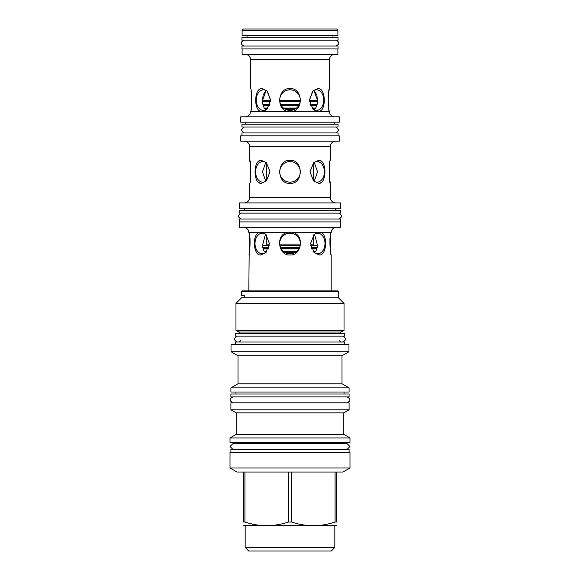 <?xml version="1.0" encoding="UTF-8"?>
<svg xmlns="http://www.w3.org/2000/svg" width="580" height="580" viewBox="0 0 580 580"><rect width="100%" height="100%" fill="white"/><g stroke="black" fill="none" stroke-linecap="round" stroke-linejoin="round"><path stroke-width="0.87" d="M248.82 290.892L249.175 253.344M249.581 251.198L249.69 250.473M249.799 249.755L249.632 236.096M249.523 235.444L248.98 232.689C251.089 236.031 249.618 256.164 248.82 254.946M259.927 254.845L260.376 254.917M263.965 254.04L264.364 253.786M269.388 244.115L266.321 244.115L266.169 234.755A10.302 7.286 -90 0 0 262.305 233.182A10.302 7.286 -90 0 0 255.019 243.484A10.302 7.286 -90 0 0 262.305 253.786A10.302 7.286 -90 0 0 266.169 252.213M318.202 254.859L319.95 254.874M321.015 254.548L321.885 254.047M322.226 233.182L321.69 232.776M330.803 253.235L331.18 254.946C330.382 256.164 328.911 236.031 331.02 232.689L330.933 233.088M330.353 236.19L330.274 250.234M330.462 251.43L330.614 252.278M331.18 254.946L331.18 290.892M336.574 227.295A5.394 5.394 0 0 0 331.18 232.689L331.18 232.13L331.02 232.689L321.545 232.689C328.033 236.045 326.38 256.179 319.116 254.946L314.2 252.605L310.597 243.484L314.2 234.363L318.014 232.13L319.116 232.689L320.225 232.13L321.545 232.689L320.225 232.13M293.589 232.689C304.87 236.031 301.078 256.164 290 254.946C278.922 256.164 275.13 236.031 286.411 232.689L288.434 232.13L290 232.689L291.566 232.13L293.589 232.689L316.47 232.689M259.775 232.13L260.884 232.689L261.986 232.13L263.53 232.689L265.8 234.363L269.403 243.484L265.8 252.605L260.884 254.946C253.619 256.171 251.966 236.045 258.455 232.689L259.775 232.13L258.455 232.689L248.98 232.689L248.82 232.13L248.98 232.689M243.426 227.295A5.394 5.394 0 0 1 248.82 232.689L248.82 232.13L248.82 232.689M263.363 249.538L263.951 250.85M262.486 245.26L262.812 247.558L262.486 245.26L269.287 245.26M262.523 245.26L265.502 234.233L262.523 245.26M310.713 245.26L317.514 245.26L317.188 247.558L317.514 245.26M279.741 242.563L279.85 245.26L300.15 245.26L299.875 246.42M314.498 234.233L317.477 245.26L314.498 234.233M314.222 162.393L317.543 171.854L314.222 181.315L317.543 171.854L314.222 162.393M265.778 181.315L262.457 171.854L265.778 162.393L262.457 171.854L265.778 181.315M262.812 247.558L268.786 247.558M279.85 245.26L280.539 247.558L299.461 247.558L299.853 246.486M311.214 247.558L317.188 247.558M311.728 248.936L316.839 248.936L315.788 251.285L316.839 248.936M281.257 248.936L298.743 248.936M263.161 248.936L268.272 248.936M264.212 251.285L266.923 251.285M283.279 251.285L296.721 251.285M313.077 251.285L315.788 251.285M286.455 253.155L285.331 252.662L294.669 252.662M316.803 248.936L317.151 247.558M314.577 252.662L315.752 251.285M313.831 252.213A10.302 7.286 90 0 0 317.695 253.786A10.302 7.286 90 0 0 324.981 243.484A10.302 7.286 90 0 0 317.695 233.182A10.302 7.286 90 0 0 313.831 234.755M291.196 253.714L292.385 253.504M297.475 250.575L298.149 249.784M300.295 243.912L300.259 242.563M300.048 241.222L299.664 239.91M299.091 238.641L298.446 237.582M298.352 237.452L297.446 236.364M296.402 235.407L295.242 234.61M293.995 233.987L292.69 233.537M292.458 233.479L291.356 233.269M290 253.786A10.302 10.302 0 0 0 300.302 243.484A10.302 10.302 0 0 0 290 233.182A10.302 10.302 0 0 0 279.698 243.484A10.302 10.302 0 0 0 290 253.786M287.615 253.504L288.804 253.714M281.851 249.784L282.525 250.575M288.644 233.269L287.557 233.472M287.31 233.537L286.005 233.987M284.758 234.61L283.598 235.407M282.554 236.364L281.648 237.452M281.525 237.626L280.909 238.641M280.336 239.91L279.951 241.222M262.849 247.558L263.197 248.936M264.248 251.285L265.423 252.662M288.623 161.646L287.477 161.863M287.267 161.922L285.94 162.385M284.686 163.031L283.511 163.85M282.46 164.829L281.561 165.945M281.401 166.184L280.829 167.171M280.27 168.461L279.901 169.802M279.719 171.165L279.719 172.543M279.901 173.906L280.27 175.247M280.829 176.537L281.43 177.574M281.561 177.763L282.46 178.879M283.511 179.858L284.686 180.677M285.94 181.322L287.267 181.786M287.47 181.837L288.623 182.062M291.377 182.062L292.523 181.844M292.733 181.786L294.06 181.322M295.314 180.677L296.489 179.858M297.54 178.879L298.439 177.763M298.599 177.531L299.171 176.537M299.73 175.247L300.099 173.906M300.281 172.543L300.281 171.165M300.099 169.802L299.73 168.461M299.171 167.171L298.57 166.134M298.439 165.945L297.54 164.829M296.489 163.85L295.314 163.031M294.06 162.385L292.733 161.922M292.53 161.871L291.377 161.646M335.74 202.906A5.394 5.394 90 0 1 330.346 197.512L330.346 183.316C328.831 184.541 328.831 159.166 330.346 160.392L330.346 146.602L249.654 146.602L249.654 160.392C251.169 159.166 251.169 184.541 249.654 183.316L249.654 197.512A5.394 5.394 -90 0 1 244.26 202.906M318.529 160.392C327.048 159.166 327.048 184.549 318.529 183.316L313.606 180.967L309.995 171.854L313.606 162.741L318.529 160.392M290 160.392C303.565 159.166 303.565 184.541 290 183.316C276.435 184.541 276.435 159.166 290 160.392M261.471 183.316C252.952 184.541 252.952 159.159 261.471 160.392L266.394 162.741L270.005 171.854L266.394 180.967L261.471 183.316M250.596 178.473L250.749 166.351L249.654 160.392M329.404 165.22L329.251 177.35L330.346 183.316M320.45 182.91L321.211 182.482M321.632 161.552L320.551 160.849M259.55 160.798L258.752 161.254M258.368 182.156L259.485 182.874M239.41 202.906L340.59 202.906L340.59 208.3L239.41 208.3L239.41 202.906M244.289 210.25L244.289 208.3M335.711 210.25L335.711 208.3M239.236 210.25L340.764 210.25L340.764 213.121L239.236 213.121L239.236 210.25M239.236 219.03L340.764 219.03L340.764 221.901L239.236 221.901L239.236 219.03M239.41 221.901L239.41 227.295L340.59 227.295L340.59 221.901M331.18 232.13L331.18 232.689M244.26 141.208A5.394 5.394 0 0 1 249.654 146.602M335.74 141.208A5.394 5.394 0 0 0 330.346 146.602M339.242 141.208L240.758 141.208L240.758 135.807L339.242 135.807L339.242 141.208M241.962 135.807L241.962 132.943L338.038 132.943L338.038 135.807M244.093 127.027L241.099 129.985L244.093 132.943M335.907 132.943L338.901 129.985L335.943 127.027L244.057 127.027M241.962 127.027L338.038 127.027L338.038 124.156L241.962 124.156L241.962 127.027M245.608 124.156L245.608 122.206M334.392 124.156L334.392 122.206M339.242 122.206L240.758 122.206L240.758 116.812L339.242 116.812L339.242 122.206M245.144 54.368A5.394 5.394 0 0 1 250.538 59.762L250.538 88.646C251.727 87.362 252.539 110.287 250.582 111.418L260.899 111.418C253.373 110.287 254.25 87.362 262.102 88.646L267.025 91.002L270.635 100.108L267.025 109.221L263.356 111.418L261.812 111.563M250.538 111.418L250.538 111.418A5.394 5.394 -90 0 1 245.144 116.812M329.462 111.418L329.462 111.418A5.394 5.394 -90 0 0 334.856 116.812M318.188 111.563L319.101 111.418L316.644 111.418L312.975 109.221L309.365 100.108L312.975 91.002L317.898 88.646C325.75 87.362 326.627 110.287 319.101 111.418L329.418 111.418C327.461 110.287 328.273 87.362 329.462 88.646L329.462 59.762L250.538 59.762M262.515 101.725L262.834 104.299L262.479 101.775L263.095 95.011L266.068 90.458L262.457 100.572L270.628 100.572L267.394 91.386A10.302 7.286 -90 0 0 263.516 89.806A10.302 7.286 -90 0 0 256.237 100.108A10.302 7.286 -90 0 0 263.516 110.41A10.302 7.286 -90 0 0 267.394 108.837M251.031 109.403L251.147 108.822M251.379 107.532L251.459 107.039M251.633 105.792L251.387 92.72M251.379 92.684L250.988 90.611M329.462 88.646L329.034 90.48M328.911 91.103L328.425 93.967M328.178 96.178L328.367 105.778M328.367 105.806L328.628 107.561M329.266 110.787L329.462 111.563M312.606 108.837A10.302 7.286 90 0 0 316.484 110.41A10.302 7.286 90 0 0 323.763 100.108A10.302 7.286 90 0 0 316.484 89.806A10.302 7.286 90 0 0 312.606 91.386L309.372 100.572L317.543 100.572L313.932 90.458L316.905 95.011L317.485 101.725M316.006 111.222L288.26 111.418C275.667 110.287 277.711 87.362 290 88.646C302.289 87.362 304.333 110.287 291.74 111.418M292.668 90.161L293.958 90.603L292.668 90.161M295.198 91.212L296.351 91.995L295.198 91.212M297.388 92.938L298.294 94.003L297.388 92.938M299.621 96.425L300.019 97.73L299.621 96.425M300.244 99.057L300.295 100.391L300.244 99.057M279.705 100.391L279.756 99.057L279.705 100.391M279.981 97.73L280.379 96.425L279.981 97.73M281.706 94.003L282.612 92.938L281.706 94.003M283.649 91.995L284.802 91.212L283.649 91.995M286.041 90.603L287.332 90.161L286.041 90.603M287.586 90.096L290 89.806A10.302 10.302 0 0 0 279.698 100.108A10.302 10.302 0 0 0 290 110.41A10.302 10.302 0 0 0 300.302 100.108A10.302 10.302 0 0 0 290 89.806M262.755 103.892L262.834 104.299L269.976 104.299M280.589 104.299L299.411 104.299M310.024 104.299L317.166 104.299L317.521 101.775L317.166 104.299M310.554 105.676L316.803 105.676L315.716 108.032L311.946 108.032M281.329 105.676L298.671 105.676M264.016 107.583L263.197 105.676L269.446 105.676M313.345 109.41L314.469 109.41L314.055 109.707M286.636 109.852L285.563 109.41L294.437 109.41M266.053 109.772L265.531 109.41L266.655 109.41M264.284 108.032L268.054 108.032M283.41 108.032L296.59 108.032M264.32 108.032L265.56 109.41M262.87 104.299L263.233 105.676M262.479 101.775L270.534 101.775M300.295 100.572L279.705 100.572M279.836 101.775L300.164 101.775M309.466 101.775L317.521 101.775M288.659 89.9L287.593 90.096M280.01 102.624L280.263 103.472M281.945 106.531L282.641 107.322M287.738 110.164L288.869 110.352M299.737 103.472L299.99 102.624M291.131 110.352L292.262 110.164M297.359 107.322L298.055 106.531M314.44 109.41L315.68 108.032M316.767 105.676L317.13 104.299M334.856 54.368A5.394 5.394 0 0 0 329.462 59.762M337.894 48.916L337.894 54.368L242.106 54.368L242.106 48.916M241.962 48.916L338.038 48.916L338.038 46.045L241.962 46.045L241.962 48.916M241.962 40.136L338.038 40.136L338.038 37.265L241.962 37.265L241.962 40.136M247.015 37.265L247.015 35.315M332.985 37.265L332.985 35.315M337.894 30.262L337.894 35.315L242.106 35.315L242.106 30.262L243.368 29L336.632 29L337.894 30.262L242.106 30.262M313.236 180.583A10.302 7.286 90 0 0 317.108 182.156A10.302 7.286 90 0 0 324.394 171.854A10.302 7.286 90 0 0 317.108 161.552A10.302 7.286 90 0 0 313.236 163.125M290 161.552A10.302 10.302 0 0 0 279.698 171.854A10.302 10.302 0 0 0 290 182.156A10.302 10.302 0 0 0 300.302 171.854A10.302 10.302 0 0 0 290 161.552M266.764 163.125A10.302 7.286 -90 0 0 262.892 161.552A10.302 7.286 -90 0 0 255.606 171.854A10.302 7.286 -90 0 0 262.892 182.156A10.302 7.286 -90 0 0 266.764 180.583M314.824 245.26A1.145 1.145 90 0 1 313.678 244.115L313.678 234.929M313.678 180.938L313.678 162.77M266.321 180.938L266.321 162.77M266.321 244.115A1.145 1.145 -90 0 1 265.176 245.26M241.563 297.779L244.738 297.692L244.738 295.365L241.563 295.365L241.563 291.638L338.437 291.638L338.437 297.779L241.563 297.779L235.966 303.376L344.034 303.376L344.034 330.317L235.966 330.317L235.966 303.376M338.437 291.638L337.698 290.892L242.302 290.892L241.563 291.638M344.034 330.317L341.055 332.043L238.945 332.043L240.294 333.63M235.248 333.246L344.752 333.246L344.752 336.117L235.248 336.117L235.248 333.246M344.723 344.723L344.723 342.026L235.277 342.026L235.277 344.723M348.971 344.723L231.029 344.723L231.029 351.726L348.971 351.726L348.971 344.723M231.029 351.726L238.003 355.75L341.997 355.75L348.971 351.726M341.997 355.75L341.997 383.793L238.003 383.793L230.912 387.882L349.087 387.882L349.087 392.015L230.912 392.015L230.912 387.882M230.912 394.03L349.087 394.03L349.087 396.894L230.912 396.894L230.912 394.03M230.912 402.81L349.087 402.81L349.087 409.813L230.912 409.813L230.912 402.81M230.912 409.813L236.19 412.858L343.81 412.858L349.087 409.813M343.81 412.858L343.81 434.369L236.19 434.369L230.021 437.936L349.979 437.936L349.979 442.351L230.021 442.351L230.021 437.936M346.992 449.471L349.95 446.513L346.992 443.555L233.008 443.555L230.05 446.513L233.008 449.471L346.992 449.471M230.912 452.342L230.912 449.471L349.087 449.471L349.087 452.342M349.979 452.342L230.021 452.342L230.021 468.009L349.979 468.009L349.979 452.342M243.368 472.048L291.551 472.048L291.551 522.014L288.449 522.014C273.941 526.879 259.427 526.879 244.919 522.014L243.368 522.014C243.368 526.879 243.368 526.879 243.368 522.014C243.368 526.879 243.368 526.879 243.368 522.014L243.368 472.048L237.024 472.048L230.021 468.009M288.449 472.048L288.449 522.014M244.919 472.048L244.919 522.014M349.979 468.009L342.976 472.048L336.632 472.048L336.632 522.014C336.632 526.879 336.632 526.879 336.632 522.014C336.632 526.879 336.632 526.879 336.632 522.014L335.08 522.014C320.573 526.879 306.059 526.879 291.551 522.014M336.632 525.676L243.368 525.676M336.632 472.048L291.551 472.048M335.08 472.048L335.08 522.014M245.173 525.864L245.173 547.44L334.827 547.44L334.827 525.864M334.827 547.44L331.267 551L248.733 551L245.173 547.44M233.008 396.894C229.194 398.866 229.194 400.838 233.008 402.81M346.992 396.894C350.806 398.866 350.806 400.838 346.992 402.81M237.343 336.117C233.53 338.089 233.53 340.054 237.343 342.026M342.657 336.117C346.47 338.089 346.47 340.054 342.657 342.026M241.331 213.121C237.517 215.093 237.517 217.065 241.331 219.03M338.669 213.121C342.483 215.093 342.483 217.065 338.669 219.03M244.057 40.136C240.243 42.108 240.243 44.073 244.057 46.045M335.943 40.136C339.757 42.108 339.757 44.073 335.943 46.045M286.411 232.689L263.53 232.689M330.346 197.512L249.654 197.512M288.26 111.418L263.356 111.418M264.611 108.431L267.743 108.431M283.924 108.431L296.075 108.431M312.257 108.431L315.389 108.431M265.111 109.011L267.192 109.011M284.802 109.011L295.198 109.011M312.808 109.011L314.889 109.011M263.11 105.277L269.62 105.277M281.09 105.277L298.91 105.277M310.38 105.277L316.89 105.277M262.957 104.704L269.838 104.704M280.778 104.704L299.222 104.704M310.162 104.704L317.043 104.704M313.678 244.115L310.612 244.115M300.281 244.115L279.719 244.115M265.002 252.264L266.111 252.264M284.613 252.264L295.387 252.264M313.889 252.264L314.998 252.264M264.524 251.691L266.611 251.691M283.772 251.691L296.228 251.691M313.388 251.691L315.476 251.691M263.081 248.53L268.438 248.53M281.017 248.53L298.983 248.53M311.562 248.53L316.919 248.53M262.936 247.957L268.649 247.957M280.72 247.957L299.28 247.957M311.351 247.957L317.064 247.957M244.057 132.943L335.943 132.943M338.437 297.779L344.034 303.376M341.055 332.043L339.706 333.63M238.945 332.043L235.966 330.317M240.294 340.424C240.569 340.917 240.033 341.453 238.692 342.026M339.706 340.424C339.43 340.917 339.967 341.453 341.308 342.026M238.003 355.75L238.003 383.793M341.997 383.793L349.087 387.882M344.034 392.015L344.034 394.03M235.966 392.015L235.966 394.03M236.19 412.858L236.19 434.369M343.81 434.369L349.979 437.936M344.926 442.351L344.926 443.555M235.074 442.351L235.074 443.555"/></g></svg>
